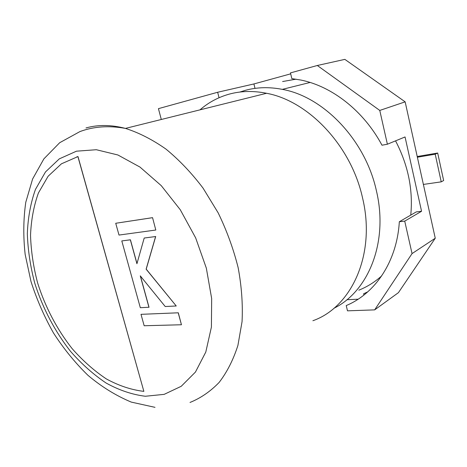 <?xml version="1.0" encoding="UTF-8"?>
<svg xmlns="http://www.w3.org/2000/svg" width="467" height="467" viewBox="0 0 467 467"><rect width="100%" height="100%" fill="white"/><g stroke="black" fill="none" stroke-linecap="round" stroke-linejoin="round"><path stroke-width="0.7" d="M435.256 238.228L405.152 101.847L379.77 110.434L387.388 144.215L405.052 136.954L421.561 211.271L404.726 221.119L412.052 253.599L374.662 309.872L398.415 292.669L435.256 238.228L412.052 253.599M387.388 144.215L381.994 145.219C363.705 110.883 331.984 86.278 300.9 80.05L291.84 78.625L290.468 72.899L317.315 65.491L344.85 59.373L405.152 101.847M421.561 211.271L416.266 211.913L399.326 221.737C396.956 261.794 375.001 293.632 346.228 305.57L347.495 310.835L374.662 309.872M346.905 299.715L358.142 299.201M161.302 119.488L158.436 108.648L217.651 92.262L253.914 83.949L290.696 73.839M219.041 97.731L217.651 92.262M317.315 65.491L379.77 110.434M255.005 88.38L253.914 83.949M399.326 221.737L404.726 221.119M363.916 295.062L363.612 293.784L367.762 291.84M417.375 157.227L435.215 154.198L441.227 181.85L423.382 184.436M417.218 156.509L437.684 153.024L435.215 154.198M437.684 153.024L443.65 180.531L441.227 181.85M239.828 92.063L245.403 90.318C257.031 87.166 269.336 86.844 282.319 89.366C323.613 96.687 365.433 140.059 376.425 190.875C388.678 242.233 368.259 291.554 333.952 308.249M199.993 109.856C208.463 102.448 218.223 97.206 229.274 94.124C240.99 90.937 253.423 90.656 266.569 93.283C308.378 100.919 351.079 145.599 362.509 197.745C376.227 254.352 351.458 307.257 312.896 320.724M358.837 290.176C367.138 286.866 374.762 282.097 381.697 275.869M410.762 215.106C413.184 189.742 408.117 164.991 395.549 140.859M296.06 79.174L282.605 81.538M143.865 391.369L77.896 156.597L61.416 163.824L48.119 176.252L38.422 192.964C33.782 205.877 31.155 219.992 30.53 235.298C31.026 250.983 33.391 266.873 37.623 282.967C45.182 306.912 57.044 329.521 72.157 348.656C82.758 360.693 94.147 370.78 106.336 378.918C118.799 385.724 131.309 389.881 143.865 391.369L77.989 156.568L76.74 156.889M148.944 307.292L140.275 275.857L165.207 306.515L176.24 305.984L146.118 269.173L155.61 236.553L144.204 238.03L136.93 263.732L130.34 239.822L121.794 240.931L140.316 307.706L149.026 307.251L140.421 276.038M121.794 240.931L130.427 239.793L136.977 263.557M176.24 305.984L146.206 269.138L155.698 236.518L144.204 238.03M155.803 230.027L152.551 217.657L115.728 223.273L119.003 235.064L155.803 230.027L152.551 217.657M152.464 217.692L115.728 223.273M178.306 312.797L140.999 314.332L144.169 325.744L181.447 324.758L178.306 312.797L140.999 314.332M181.447 324.758L178.219 312.843M85.992 127.952C98.082 124.566 111.234 124.718 125.454 128.407C138.968 132.727 152.475 139.627 165.978 149.101C179.229 159.983 191.581 172.983 203.04 188.102L218.165 212.859C226.793 230.628 233.453 248.917 238.158 267.708C241.62 286.423 242.916 304.396 242.058 321.623L237.919 345.399C233.313 359.777 227.055 372.117 219.146 382.415C210.459 391.416 200.752 398.094 190.011 402.455M145.33 396.255L164.174 394.358L181.225 386.297L195.44 372.071L205.789 352.065L211.405 327.116L211.668 298.565L206.338 268.14L195.644 237.849L180.262 209.73L161.267 185.656L140.001 167.087L117.888 154.98L96.319 149.72L76.471 151.185L59.309 158.862L45.492 171.932L35.445 189.439C30.653 202.935 27.95 217.651 27.331 233.599C27.88 249.927 30.355 266.459 34.768 283.189C42.637 308.08 54.96 331.588 70.663 351.511C81.672 364.05 93.517 374.581 106.202 383.092C119.178 390.237 132.219 394.627 145.33 396.255M266.569 93.283L125.454 128.407C108.84 125.401 93.657 126.464 79.904 131.595L59.688 142.715L43.886 158.862L32.597 179.013L25.778 202.269C23.368 219 23.163 236.384 25.16 254.422L30.98 281.467C36.712 299.382 44.207 316.538 53.466 332.948C63.611 348.68 75.111 362.806 87.965 375.328C101.473 386.723 115.909 395.648 131.274 402.099L155.003 407.341M282.319 89.366L310.088 82.455"/></g></svg>
